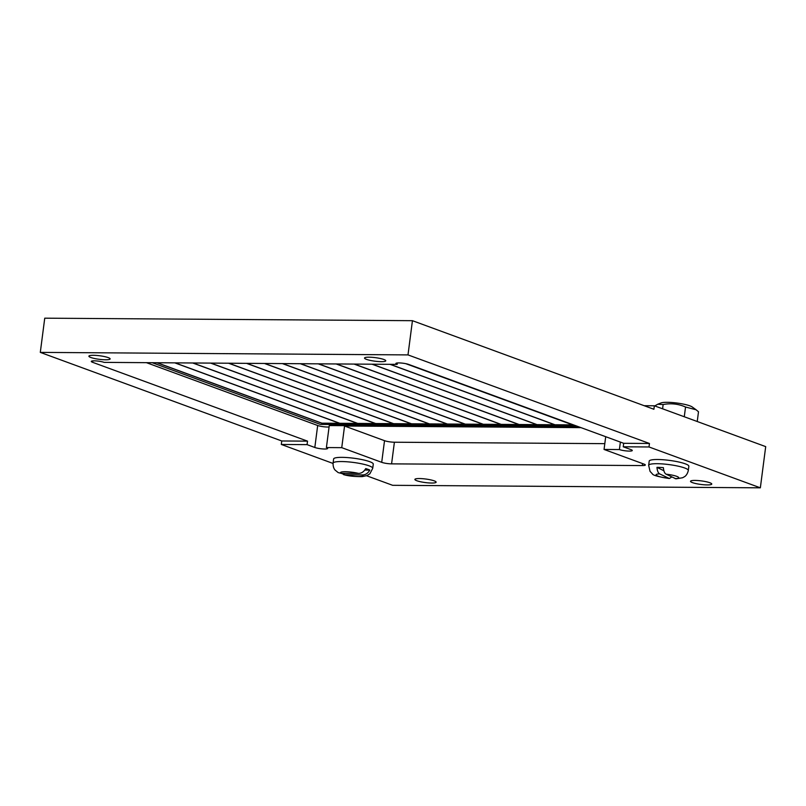 <?xml version="1.0" encoding="UTF-8"?>
<svg xmlns="http://www.w3.org/2000/svg" width="806" height="806" viewBox="0 0 806 806"><rect width="100%" height="100%" fill="white"/><g stroke="black" fill="none" stroke-linecap="round" stroke-linejoin="round"><path stroke-width="1.21" d="M580.008 427.281L329.261 425.568L326.4 447.562L341.744 447.662L344.555 426.021L580.975 427.633M344.555 426.021L384.522 440.68A7.143 1.189 -172.6 0 0 394.396 442.222L604.812 443.653M605.709 436.711L604.057 449.456L619.401 449.557A7.143 1.189 -172.6 0 0 627.259 451.007A7.143 1.189 -172.6 0 0 632.277 450.514A7.143 1.189 -172.6 0 0 630.987 449.637L623.24 446.796L649.001 446.967L760.35 487.821L392.653 485.313L366.589 475.752M620.378 442.091L619.401 449.557M341.744 447.662L381.712 462.332A7.143 1.189 -172.6 0 0 391.585 463.863L642.322 465.576A7.143 1.189 -172.6 0 0 645.324 465.002A7.143 1.189 -172.6 0 0 644.024 464.115L604.057 449.456M644.196 405.71L654.351 405.781L653.898 409.267L412.44 320.687L44.743 318.179L40.3 352.393L407.997 354.902L649.455 443.481L649.001 446.967M709.824 482.734A10.71 1.783 7.4 0 1 711.758 484.053A10.71 1.783 7.4 0 1 700.908 484.446A10.71 1.783 7.4 0 1 690.52 481.293A10.71 1.783 7.4 0 1 698.046 480.557A10.71 1.783 7.4 0 1 709.824 482.734M434.192 480.85A10.71 1.783 7.4 0 1 436.127 482.169A10.71 1.783 7.4 0 1 425.276 482.562A10.71 1.783 7.4 0 1 414.889 479.409A10.71 1.783 7.4 0 1 422.415 478.683A10.71 1.783 7.4 0 1 434.192 480.85M654.351 405.781L765.7 446.625L760.35 487.821M333.049 463.45L281.304 444.459L281.757 440.973L307.519 441.144L92.579 362.297A7.143 1.189 7.4 0 1 91.29 361.41A7.143 1.189 7.4 0 1 96.307 360.927A7.143 1.189 7.4 0 1 104.155 362.378L397.167 364.372A7.143 1.189 7.4 0 1 395.877 363.496A7.143 1.189 7.4 0 1 400.884 363.002A7.143 1.189 7.4 0 1 408.743 364.453L623.693 443.3L649.455 443.481M623.693 443.3L623.24 446.796M281.304 444.459L307.066 444.64L314.824 447.481A7.143 1.189 -172.6 0 0 322.672 448.932A7.143 1.189 -172.6 0 0 327.689 448.438A7.143 1.189 -172.6 0 0 326.4 447.562M307.519 441.144L307.066 444.64M281.757 440.973L40.3 352.393M383.827 359.476A10.71 1.783 7.4 0 1 385.762 360.796A10.71 1.783 7.4 0 1 374.911 361.189A10.71 1.783 7.4 0 1 364.524 358.035A10.71 1.783 7.4 0 1 372.04 357.31A10.71 1.783 7.4 0 1 383.827 359.476M108.195 357.602A10.71 1.783 7.4 0 1 110.13 358.922A10.71 1.783 7.4 0 1 99.279 359.315A10.71 1.783 7.4 0 1 88.892 356.161A10.71 1.783 7.4 0 1 96.408 355.426A10.71 1.783 7.4 0 1 108.195 357.602M318.229 363.828L482.975 424.268L465.314 424.147L300.567 363.718M354.096 364.08L518.832 424.51L501.171 424.389L336.434 363.959M282.372 363.587L447.108 424.027L429.447 423.906L264.711 363.466M192.715 362.982L357.451 423.412L339.789 423.291L175.053 362.861M264.439 363.466L429.175 423.906L411.513 423.785L246.777 363.345M246.505 363.345L411.251 423.785L393.59 423.664L228.844 363.224M210.648 363.103L375.384 423.533L357.723 423.412L192.987 362.982M372.029 364.201L536.766 424.631L519.104 424.51L354.368 364.08M228.572 363.224L393.318 423.654L375.656 423.533L210.91 363.103M389.963 364.322L554.699 424.762L537.038 424.641L372.301 364.201M174.781 362.851L339.517 423.291L321.856 423.17L157.12 362.73M405.761 363.667L572.633 424.883L554.971 424.762L390.225 364.322M336.162 363.959L500.909 424.389L483.247 424.268L318.501 363.838M573.489 424.883L406.375 363.788M300.306 363.708L465.042 424.147L447.38 424.027L282.644 363.587M576.955 426.162L320.405 424.409L152.203 362.7M573.691 424.964L321.775 423.241L156.827 362.73M397.348 362.972L397.167 364.372M146.42 362.66L317.675 425.487A7.143 1.189 -172.6 0 0 329.07 426.968M412.44 320.687L407.997 354.902M649.203 461.123A19.989 3.335 7.4 0 1 669.464 460.397A19.989 3.335 7.4 0 1 688.858 466.271L688.314 470.462A19.989 3.335 -172.6 0 0 668.92 464.578A19.989 3.335 -172.6 0 0 648.659 465.314L649.203 461.123M671.761 476.981L669.353 478.522L659.671 473.888C658.17 473.031 657.263 470.855 656.961 467.349A19.213 3.204 7.4 0 1 663.388 467.661C663.691 471.157 664.597 473.344 666.099 474.19L675.982 478.835M656.961 467.349L663.892 470.764M333.08 463.168L333.624 458.977A19.989 3.335 7.4 0 1 342.026 457.355A19.989 3.335 7.4 0 1 362.771 459.763A19.989 3.335 7.4 0 1 373.279 464.125L372.735 468.316A19.989 3.335 -172.6 0 0 362.226 463.944A19.989 3.335 -172.6 0 0 341.482 461.546A19.989 3.335 -172.6 0 0 333.08 463.168C332.898 468.427 335.407 470.341 335.125 470.11L338.147 472.578L340.978 473.313L358.579 473.424C361.541 473.344 363.919 471.722 365.723 468.588A19.213 3.204 7.4 0 1 369.803 470.079C367.999 473.223 365.622 474.835 362.66 474.925L345.059 474.805L341.19 473.313M364.796 470.049L369.803 470.079M657.696 404.249L661.091 402.929A16.422 2.74 7.4 0 1 676.909 403.03A16.422 2.74 7.4 0 1 692.233 406.98L696.112 409.78L685.543 407.01C678.38 403.877 670.914 403.04 663.147 404.531L657.696 404.249L654.784 405.932M697.24 421.457L698.5 411.765L696.112 409.78M684.284 416.712L685.543 407.01M662.592 408.793L663.147 404.531M642.573 463.581L642.322 465.576M391.585 463.863L394.396 442.222M384.522 440.68L381.712 462.332M92.761 360.897L92.579 362.297M317.675 425.487L314.824 447.481M668.708 478.341A11.425 1.904 7.4 0 1 657.112 475.772A11.425 1.904 7.4 0 1 659.671 473.888M666.099 474.19A11.425 1.904 7.4 0 1 677.685 476.759A11.425 1.904 7.4 0 1 675.136 478.643M340.978 473.313A11.425 1.904 7.4 0 1 345.29 471.722A11.425 1.904 7.4 0 1 358.579 473.424M362.66 474.925A11.425 1.904 7.4 0 1 358.338 476.507A11.425 1.904 7.4 0 1 345.059 474.805M669.353 478.532C658.391 476.82 652.719 475.248 652.336 473.807L650.049 471.359L648.659 465.314M675.982 478.845L682.591 477.746L684.536 476.678C684.203 476.83 687.135 475.631 688.314 470.462M343.558 474.613C348.464 476.024 354.66 476.689 362.166 476.618L367.032 475.58L369.853 473.797L372.735 468.316"/></g></svg>
